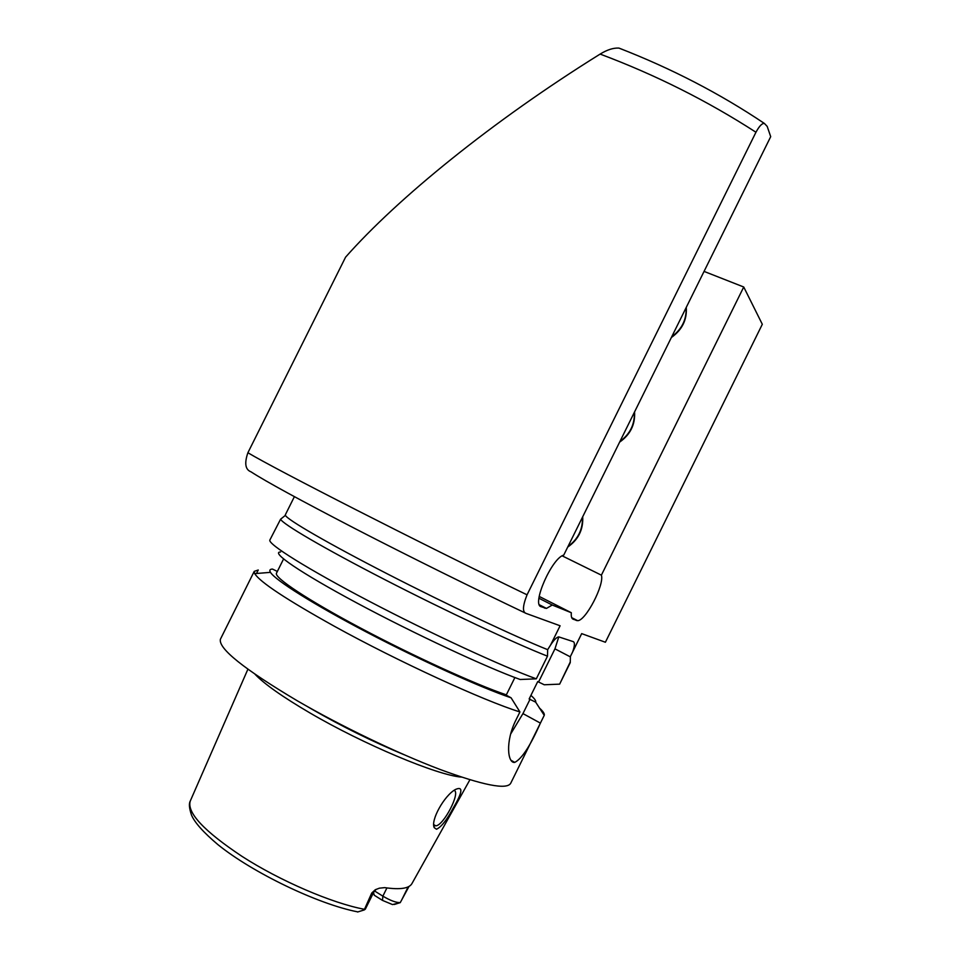 <?xml version="1.0" encoding="UTF-8"?>
<svg xmlns="http://www.w3.org/2000/svg" width="960" height="960" viewBox="0 0 960 960"><rect width="100%" height="100%" fill="white"/><g stroke="black" fill="none" stroke-linecap="round" stroke-linejoin="round"><path stroke-width="1.44" d="M622.308 49.38L618.852 48.072C613.332 47.796 607.092 49.8 600.132 54.084C492.324 121.164 397.476 198.36 345.576 257.172L247.896 452.736C244.272 463.284 245.292 469.644 250.968 471.816C265.572 481.308 300.18 500.196 354.804 528.48C407.964 555.888 473.592 588.42 526.236 613.464C522.324 612.264 522.588 606.06 527.052 594.816L755.952 132.24C759.336 126 762.156 123.084 764.424 123.468L767.196 126.396L770.7 136.668L563.736 555.108C551.856 557.988 531.396 604.764 541.104 606.696L540.648 606.468M581.688 633.636L570.408 656.472L570.252 662.652L559.644 684.144L544.248 684.768L537.732 681.588L529.14 698.976L537.732 681.588M559.644 684.144L570.264 661.98M529.14 698.976L535.668 702.144C536.16 700.872 534.576 698.616 530.904 695.388M280.572 552.012C270.132 551.892 299.832 572.46 356.988 603.048C413.952 633.576 486.156 667.284 520.164 679.5L536.304 678.828L547.488 656.172L547.668 649.668L550.548 645.096C553.836 640.008 556.56 637.272 558.72 636.876L573.324 641.652C574.968 642.588 574.728 646.032 572.616 651.972L581.676 633.624L605.4 642.252L762.312 324.288L743.736 287.004L704.052 271.404M568.02 546.444C578.028 539.244 582.84 529.524 582.432 517.296M582.708 516.756C583.38 529.584 578.388 539.688 567.72 547.056M562.176 555.852L601.392 575.16C604.584 584.616 585.696 620.892 577.656 620.676L573.12 619.212C571.608 618.564 571.008 616.404 571.32 612.732L539.208 596.424M743.736 287.004L601.392 575.16M686.268 307.368C687.12 319.8 682.152 329.844 671.364 337.5M634.56 411.912C635.328 424.548 630.336 434.616 619.62 442.128M619.956 441.432C630.036 434.088 634.824 424.404 634.344 412.356M671.76 336.708C681.888 329.232 686.664 319.572 686.1 307.716M538.944 598.248L552.252 605.016L546.468 608.412L541.104 606.696M571.32 612.732L552.252 605.016M550.548 645.096L560.1 625.776L526.236 613.464M572.616 651.972L570.408 656.472M538.668 681.792L554.952 648.852L558.792 636.864M547.668 649.668C515.832 636.972 447.792 604.92 387.828 574.116C327.768 543.288 287.124 519.648 285.42 515.34L285.396 514.68M277.344 571.452L272.484 569.064C269.856 569.172 269.184 570.264 270.48 572.352C275.148 580.14 313.272 604.224 366.828 632.244C420.324 660.24 480.54 687.468 511.104 697.824L505.284 694.656L506.34 694.848L514.896 677.544M220.632 638.772L254.232 571.368L258.252 570L256.512 573.48M535.668 702.144L544.248 715.332C544.776 713.868 543.132 711.384 539.28 707.88M544.128 715.56L540.396 723.108C530.448 745.668 521.904 758.76 514.764 762.384C507.624 763.644 505.068 741.576 516 719.904L519.936 711.948L511.104 697.824M254.232 571.368L254.7 573.636C259.968 582.084 286.5 599.616 334.332 626.244C397.86 661.356 483.468 700.656 519.936 711.948M220.404 639.216C218.184 648.468 243.804 668.988 297.264 700.776C341.16 726.216 397.224 753.18 439.608 769.296C483.084 785.316 506.784 789.984 510.684 783.312L544.248 715.332M276.54 573.06L276.432 573.288C274.308 577.74 307.644 599.952 360.528 628.032C413.304 656.088 475.8 684.6 506.34 694.848M510.612 734.124L522.948 713.604L530.1 699.144M269.952 539.856L280.596 519.192C282.108 523.728 323.424 548.04 384.708 579.576C445.884 611.076 515.268 643.608 547.488 656.172M269.844 540.072C267.864 544.092 307.08 568.788 369.048 601.176C430.872 633.528 502.968 666.84 536.304 678.828M453.468 807.576C447.036 819.744 441.372 826.968 436.5 829.236L434.28 827.712C430.32 820.524 444.324 795.456 455.424 789.492C463.272 785.964 462.624 791.988 453.468 807.576M433.752 824.616L435.72 825.816C443.424 825.996 460.932 792.228 454.104 790.38M374.496 890.928L382.86 896.148C390.36 900.564 396.156 902.724 400.248 902.616L392.544 904.584L382.512 900.408L374.304 895.26L373.5 892.644M357.768 911.94L364.2 909.96L371.724 893.04L373.752 892.14L376.176 889.32M409.008 886.428L400.248 902.616M255.096 674.328C264.384 684.06 282.576 696.876 309.672 712.776C363.54 744.396 437.472 775.344 461.484 777.108M469.896 779.784L412.152 883.212C409.584 888.444 400.428 889.92 384.696 887.628L379.356 888.18L375.264 889.752L371.724 893.04M364.2 909.96L365.316 909.192L373.752 892.14M527.052 594.816C415.812 541.008 276.312 469.764 247.896 452.736M755.952 132.24C707.316 100.836 655.38 74.784 600.132 54.084M576.552 620.544L572.004 618.24M545.076 608.244L539.736 605.532M554.952 648.852L570.396 656.892M522.948 713.604L540.396 723.108M357.708 911.868C318.228 904.248 252.636 872.76 217.884 844.608C203.46 832.416 194.664 822.564 191.496 815.052C189.228 808.296 188.808 803.664 190.236 801.12C186.792 812.688 204.012 831.084 241.884 856.296C279.852 880.812 332.172 903.288 364.464 909.3M394.272 904.488L400.116 902.676M382.512 900.408L382.86 896.148L386.916 887.952M401.424 900.504L408.168 886.86M357.588 912L363.756 910.092M365.136 907.776L372.504 892.896L375.264 889.752M307.488 706.608L311.928 709.2C341.976 726.48 372.684 741.636 404.052 754.704M577.656 620.676L571.716 617.664M546.468 608.412L539.364 604.788M294.384 496.668L285.324 514.836M618.864 48.06C671.376 68.436 719.904 93.576 764.424 123.468M270.48 572.352L254.7 573.636M276.432 573.288L283.56 558.984M510.96 760.248L514.764 762.384M285.42 515.34L280.596 519.192M433.788 824.688L434.28 827.712M433.872 824.832L435.528 825.816M190.236 801.12L247.896 669.216"/></g></svg>
